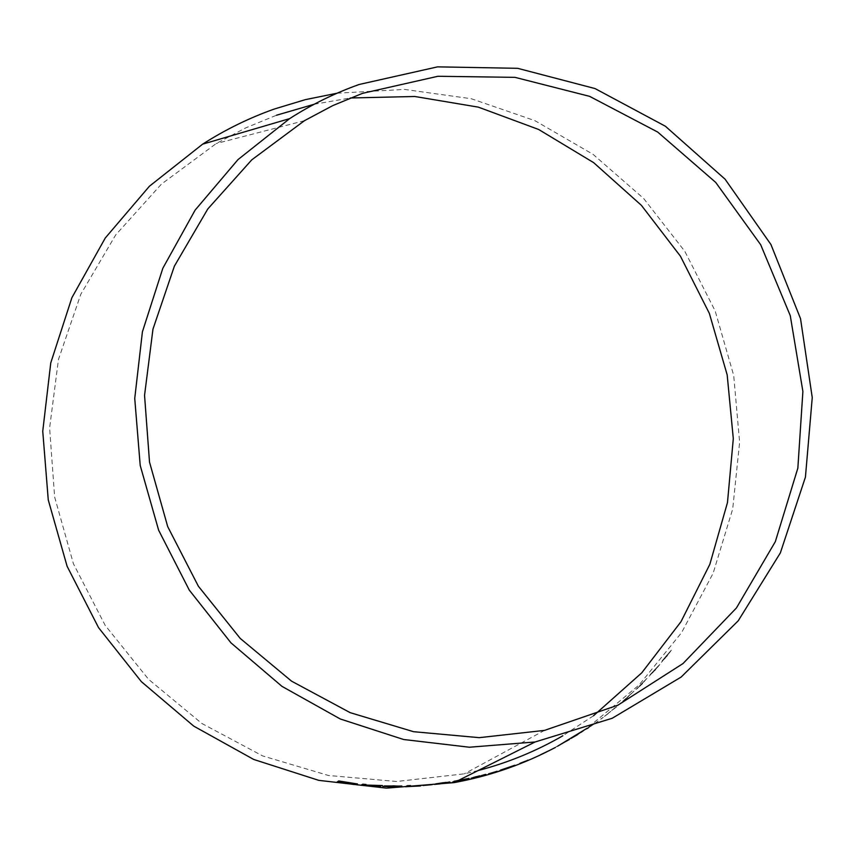 <?xml version="1.0" encoding="UTF-8"?>
<svg xmlns="http://www.w3.org/2000/svg" width="855" height="855" viewBox="0 0 855 855"><rect width="100%" height="100%" fill="white"/><g stroke="black" fill="none" stroke-linecap="round" stroke-linejoin="round"><path stroke-width="0.64" stroke-dasharray="4.28 3.21" d="M314.191 104.257L350.24 97.994M593.488 715.774L562.836 735.77M478.127 770.547L464.372 773.828L396.645 781.491L328.48 775.485L262.635 755.916L201.833 723.458L148.599 679.362L105.186 625.39L73.423 563.766L54.645 497.022L49.611 427.938L58.482 359.389L80.84 294.195L115.66 234.986L161.435 184.114L216.208 143.555L245.695 127.897L276.518 115.222M337.052 93.216L404.565 89.422L471.351 98.742L534.963 120.683L593.081 154.36L643.633 198.467L684.834 251.338L715.218 311.06L733.708 375.473L739.618 442.238L732.703 508.971L713.145 573.235L681.574 632.647L639.07 685.005L587.096 728.257M557.61 746.201L550.043 750.188M661.46 662.336L671.357 650.174L667.456 655.721L662.101 660.99M649.255 676.145L659.793 664.506L655.529 669.871L650.067 674.809M642.639 683.573L637.039 688.841L644.83 680.601L635.96 689.451L646.968 678.368L637.039 688.841M624.706 700.395L622.739 701.378L633.918 691.268L625.326 699.187L627.078 698.289L622.739 701.378M620.762 703.088L608.333 713.294L616.594 706.871M607.884 713.807L600.926 719.13L608.097 713.701M588.39 727.797L586.241 729.326M578.066 734.702L571.397 738.656M571.354 738.581L576.484 735.589M565.07 742.193L549.209 750.519L568.457 740.259M410.379 785.606L407.333 785.713M407.333 785.627L405.441 786.76M420.649 785.766L408.84 786.44M401.743 786.482L387.433 785.937M401.893 786.023L393.332 785.82M393.332 785.745L384.397 785.916M398.719 786.525L392.456 786.803M392.456 786.718L385.744 786.44M385.744 786.354L382.719 786.354M379.588 786.514L380.689 786.632M380.689 786.557L371.412 785.339M380.55 785.478L382.442 785.563M382.452 785.478L378.092 785.36M378.092 785.275L365.032 784.943M366.047 784.409L362.83 784.195M362.83 784.11L360.842 785.264M357.198 784.794L358.042 784.965M358.053 784.89L354.387 784.206M354.398 784.12L352.004 783.736M352.014 783.661L350.187 783.362M357.486 783.885L349.406 782.592M349.417 782.517L338.73 780.957M338.74 780.882L337.009 782.09M354.205 783.501L341.145 781.898M432.17 784.537L423.257 785.403M449.655 781.951L443.339 782.731M443.328 782.656L435.655 783.896M435.644 783.821L436.531 783.725M441.725 782.956L444.995 782.507M446.812 782.357L441.65 783.287M440.635 783.426L443.531 783.02M447.015 782.656L441.746 783.65M441.736 783.575L437.461 784.056M437.45 783.982L434.5 784.42M440.282 783.843L443.991 783.33M449.997 782.218L446.139 782.603M468.829 778.424L453.962 781.331M453.952 781.256L454.817 781.107M458.686 780.326L464.96 779.119M466.061 778.98L458.772 780.722M458.761 780.636L452.509 782.015M451.985 782.079L452.947 781.919M456.249 781.342L467.76 779.076M467.749 779.001L456.239 781.267M485.501 774.406L479.623 775.838M479.612 775.763L472.259 777.719M472.249 777.633L473.745 777.302M476.214 776.671L482.498 775.132M482.829 775.079L478.169 776.415M477.208 776.629L479.185 776.169M479.185 776.137L481.322 775.613M482.305 775.378L483.075 775.207M483.235 775.207L478.287 776.65M478.266 776.575L474.204 777.537M474.183 777.452L471.158 778.242M471.148 778.157L471.96 778.061M475.262 777.355L482.637 775.485M485.961 774.502L482.765 775.196M497.396 771.125L488.568 773.764L497.418 771.199M513.973 765.514L500.399 770.152M500.378 770.077L503.114 769.201M503.339 769.126L508.062 767.544M508.041 767.501L505.027 768.784M504.995 768.709L499.16 770.793M498.647 770.9L501.094 770.12M513.524 765.856L502.676 769.564L513.545 765.898M502.676 769.564L507.614 767.876M507.603 767.843L511.899 766.294M527.856 760.159L525.569 761.1M525.547 761.046L524.115 761.88M524.083 761.805L524.895 761.474M540.734 754.57L549.049 750.583L540.766 754.634M541.61 754.153L546.313 751.908L541.643 754.228M552.597 748.809L565.037 742.119M568.415 740.195L561.521 744.203M561.489 744.139L569.697 739.682M569.665 739.607L566.694 741.392M566.662 741.317L560.143 744.962M560.111 744.887L555.173 747.494M551.796 749.215L558.315 745.934M558.283 745.859L549.209 750.519M576.377 735.45L583.57 730.972L578.023 734.637M588.101 727.904L599.291 720.316L586.37 729.294M590.784 726.355L596.865 722.069L590.826 726.419M608.055 713.636L600.67 719.162L607.83 713.743M616.541 706.807L608.279 713.23L620.709 703.034M622.686 701.314L633.865 691.214L624.652 700.331M636.986 688.788L646.914 678.314L642.586 683.508M650.003 674.755L659.729 664.453L649.202 676.091M652.931 672.415L657.784 666.729L653.615 670.769L651.05 673.911L652.996 672.479L657.837 666.782L653.669 670.822L651.115 673.964L652.996 672.479M662.048 660.947L671.293 650.131L661.396 662.283M664.987 658.403L669.476 652.493L665.436 656.779L663.095 660.017L665.04 658.457L669.54 652.547L665.489 656.822L663.149 660.071L665.04 658.457M304.455 120.683L216.208 143.555M544.528 730.384L464.372 773.828"/><path stroke-width="1.28" d="M276.518 115.222L314.191 104.257M350.24 97.994L414.814 96.487L478.362 107.142L538.661 129.479L593.637 162.632L641.432 205.371L680.441 256.211L709.351 313.379L727.178 374.896L733.301 438.679L727.477 502.548L709.853 564.279L680.975 621.724L641.752 672.842L593.488 715.774M562.836 735.77C536.235 751.139 507.988 762.724 478.127 770.547M550.043 750.188C519.712 765.653 487.713 776.458 454.037 782.624L386.428 788.139L318.787 780.359L253.711 759.454L193.764 726.141L141.342 681.638L98.549 627.634L67.096 566.256L48.254 499.908L42.75 431.219L50.755 362.926L71.895 297.69L105.251 238.032L149.433 186.219L202.646 144.153C225.207 129.704 249.062 118.001 274.209 109.066L305.288 99.661L337.052 93.216M587.096 728.257L557.61 746.201M359.175 84.474L437.568 66.861L517.649 68.315L594.995 88.546L665.393 126.241L725.093 179.208L770.943 244.53L800.526 318.648L812.25 397.586L805.431 477.111L780.348 552.918L738.196 620.837L681.146 677.053L612.191 718.275L535.091 741.98L469.374 747.227L403.592 739.5L340.301 718.991L281.99 686.383L230.978 642.875L189.297 590.132L158.635 530.207L140.209 465.473L134.737 398.473L142.4 331.858L162.835 268.256L195.143 210.095L238 159.596L289.653 118.621C311.562 104.545 334.743 93.163 359.175 84.474M587.513 728.396L588.39 727.797M549.252 750.583L552.234 749.076M555.216 747.569L551.828 749.279M540.766 754.634L549.081 750.658L540.766 754.634M525.579 761.121L519.829 763.419L525.579 761.121M500.399 770.152L514.828 765.246L500.399 770.152M497.193 771.317L488.59 773.839L497.183 771.274M479.623 775.838L471.158 778.242L479.623 775.838M453.962 781.331L469.042 778.424L453.962 781.331M443.339 782.731L435.655 783.896L447.026 782.742L434.5 784.42L450.115 782.261L443.339 782.731M432.138 784.644L423.107 785.499L432.17 784.537M351.287 783.907L358.042 784.965L350.176 783.437L357.486 783.971L338.73 780.957L337.009 782.09L354.055 784.516M380.689 786.632L371.412 785.424L382.442 785.563L365.032 785.029L366.036 784.495L362.83 784.195L360.842 785.264L380.689 786.632M387.433 786.012L401.893 786.108L384.333 785.937L398.719 786.611L382.719 786.354L392.402 786.921L401.807 786.557L388.223 786.13L393.257 785.948M407.333 785.713L405.441 786.76L420.66 785.841L408.85 786.525L410.539 785.595L407.333 785.713M362.509 93.355L437.931 76.277L515.02 77.356L589.597 96.348L657.687 132.055L715.721 182.425L760.694 244.733L790.266 315.645L802.888 391.44L797.854 468.123L775.335 541.621L736.412 607.99L683.006 663.555L617.898 705.183L544.528 730.384L479.281 737.662L413.617 731.709L350.187 712.664L291.587 681.179L240.266 638.461L198.381 586.241L167.708 526.637L149.518 462.117L144.548 395.363L152.97 329.132L174.377 266.151L207.797 208.962L251.776 159.842L304.455 120.683L332.841 105.571L362.509 93.355M405.601 786.675L420.414 785.969M410.379 785.606L408.85 786.525M393.257 785.863L398.804 786.151M398.804 786.076L401.7 786.034M384.397 785.916L387.401 786.269M387.401 786.183L396.154 786.482M396.154 786.397L398.719 786.611M382.869 786.354L392.402 786.921M392.402 786.846L401.743 786.482M360.97 785.2L379.588 786.514M380.55 785.478L371.412 785.424M365.908 784.484L365.032 785.029M337.105 782.026L351.287 783.832M354.066 784.441L357.198 784.794M357.433 783.896L350.176 783.437M341.134 781.983L354.194 783.586M423.257 785.403L432.128 784.569M436.531 783.725L438.562 783.575M438.551 783.49L441.725 782.956M444.995 782.507L446.823 782.432M443.531 783.02L447.026 782.742M434.896 784.377L440.282 783.843M443.991 783.33L449.997 782.218M449.655 781.951L446.16 782.688M454.817 781.107L456.933 780.829M456.912 780.754L458.686 780.326M464.96 779.119L466.082 779.055M452.947 781.919L461.208 780.294M461.198 780.209L468.829 778.424M473.745 777.302L475.273 777.035M475.262 776.949L476.214 776.671M481.322 775.613L482.295 775.346M471.96 778.061L475.262 777.355M482.637 775.485L485.961 774.502M482.765 775.196L485.501 774.406M501.094 770.12L502.708 769.639M511.899 766.294L513.973 765.514M524.895 761.474L526.819 760.779M526.787 760.704L527.856 760.159M541.643 754.228L546.345 751.983L541.643 754.228M587.471 728.332L588.101 727.904M289.653 118.621L202.646 144.153M535.091 741.98L458.579 780.348M458.291 780.487L457.201 781.043M456.538 781.374L454.037 782.624"/></g></svg>
